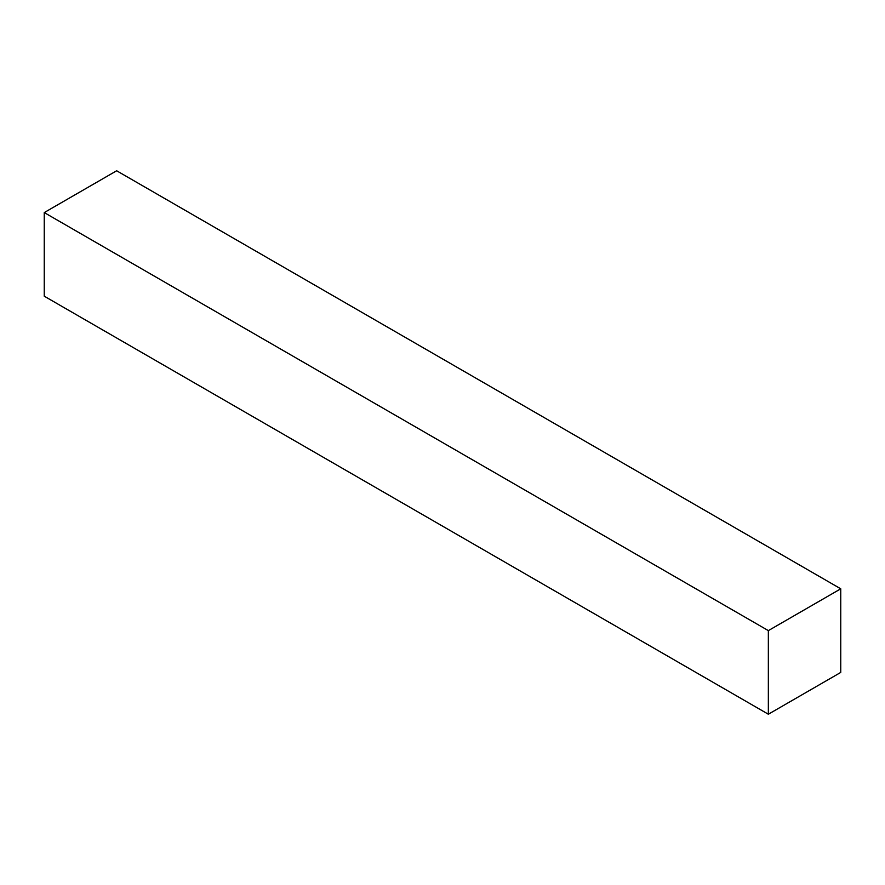 <?xml version="1.0" encoding="UTF-8"?>
<svg xmlns="http://www.w3.org/2000/svg" width="885" height="885" viewBox="0 0 885 885"><rect width="100%" height="100%" fill="white"/><g stroke="black" fill="none" stroke-linecap="round" stroke-linejoin="round"><path stroke-width="1.33" d="M768.346 714.228L44.25 296.187L44.25 212.577L116.654 170.772L840.75 588.813L840.75 672.423L768.346 714.228L768.346 630.618L840.75 588.813M768.346 630.618L44.25 212.577"/></g></svg>
